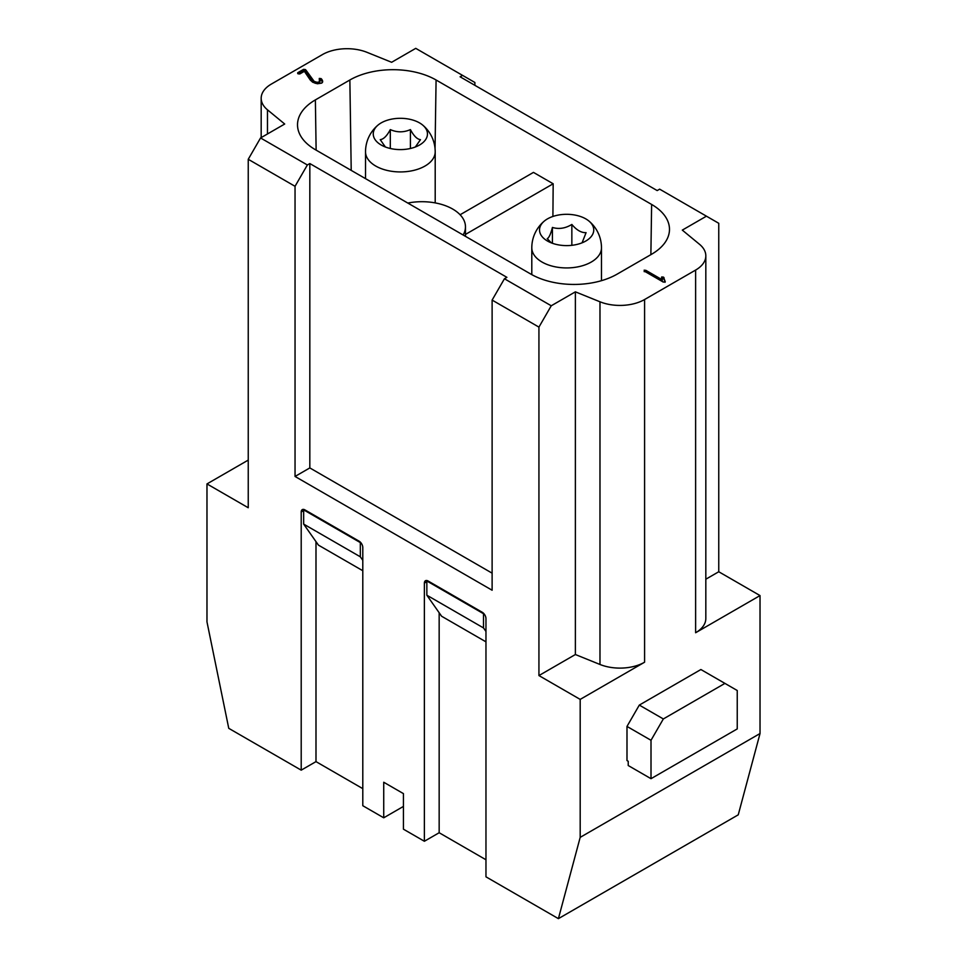 <?xml version="1.0" encoding="UTF-8"?>
<svg xmlns="http://www.w3.org/2000/svg" width="967" height="967" viewBox="0 0 967 967"><rect width="100%" height="100%" fill="white"/><g stroke="black" fill="none" stroke-linecap="round" stroke-linejoin="round"><path stroke-width="1.45" d="M362.794 788.649L315.991 761.621L315.991 541.629M303.662 524.102L303.662 509.875L360.328 542.596L360.328 556.811L303.662 524.102L318.445 545.134L362.794 570.723M485.966 859.76L439.163 832.732L439.163 612.74M426.846 595.213L426.846 580.986L483.5 613.707L483.5 627.921L426.846 595.213L441.617 616.245L485.966 641.846M705.825 579.209L718.759 571.751L718.759 223.292L659.639 189.157L657.173 190.572L460.099 76.792L462.564 75.378L415.75 48.35L391.623 62.287L367.025 52.339A34.836 20.114 0 0 0 322.41 54.599L271.376 84.056A34.836 20.114 0 0 0 261.175 98.283A34.836 20.114 0 0 0 267.472 109.815L284.697 124.018L260.558 137.955L307.361 164.97L309.827 163.556L506.901 277.336L504.436 278.762L551.25 305.777L575.377 291.841L599.975 301.789A34.836 20.114 0 0 0 644.59 299.528L644.59 662.214L580.188 699.395L538.933 675.57L575.377 654.526L599.975 664.474A34.836 20.114 -0 0 0 644.59 662.214M298.223 73.867L303.578 70.772L305.354 70.954L312.788 81.591L315.339 83.343M319.279 79.838L321.068 80.019L322.531 82.171M317.019 83.718L319.497 83.343L320.041 81.023L319.497 81.929L317.019 82.292L314.154 81.385L305.838 69.95L305.838 71.377M305.838 69.95L303.578 69.358L297.715 72.743L298.029 73.77L299.806 73.951L304.363 71.316L312.692 82.231L317.466 83.754L321.588 83.138C323.075 82.28 323.014 80.865 321.419 78.883L319.279 78.424L319.497 81.929L317.019 82.292L314.154 81.385L305.354 69.539L303.578 69.358L297.715 72.743L298.029 73.77L299.806 73.951L304.363 71.316L310.334 80.104L312.692 82.231L317.466 83.754L321.588 83.138L322.664 81.506L321.068 78.605L319.279 78.424L319.497 83.343M665.006 282.316L664.027 279.1L661.73 278.375M662.238 279.789L661.73 276.949L663.507 277.13L665.26 281.699L663.302 282.086L644.457 271.207L644.143 270.18L645.92 270.361L662.238 279.789L661.73 276.949L663.507 277.13L665.26 281.699L663.302 282.086L644.457 271.207L644.143 270.18L645.92 270.361L662.238 279.789L662.238 281.216L645.92 271.787L644.143 271.606M423.836 126.133A27.112 15.653 0 0 0 422.615 125.021A27.112 15.653 0 0 0 378.097 125.021A27.112 15.653 0 0 0 376.876 141.774A27.112 15.653 0 0 0 381.191 145.014A27.112 15.653 0 0 0 419.533 145.014L419.533 145.014A27.112 15.653 0 0 0 423.836 126.133M585.809 218.893A27.112 15.653 0 0 0 544.385 221.02A27.112 15.653 0 0 0 547.467 241.025A27.112 15.653 0 0 0 585.809 241.025L585.809 241.025A27.112 15.653 0 0 0 588.903 221.02A27.112 15.653 0 0 0 585.809 218.893M403.432 806.418L383.73 817.804L362.794 805.716L362.794 547.564A5.222 3.022 60 0 0 359.095 541.169L304.895 509.875A5.222 3.022 60 0 0 302.284 509.621A5.222 3.022 60 0 0 301.208 512.014L303.662 510.588M315.991 761.621L301.208 770.155L228.756 728.332L206.974 621.878L206.974 483.923L248.241 460.099M383.73 817.804L383.73 782.243L403.432 793.617L403.432 829.178L424.38 841.266L424.38 583.125A5.222 3.022 60 0 1 425.456 580.732A5.222 3.022 60 0 1 428.067 580.986L482.267 612.28A5.222 3.022 60 0 1 485.966 618.687L485.966 876.827L558.406 918.65L580.188 837.362L580.188 699.395M439.163 832.732L424.38 841.266M718.759 571.751L760.026 595.575L760.026 733.53L738.244 814.83L558.406 918.65M760.026 733.53L580.188 837.362M301.208 770.155L301.208 512.014M538.933 675.57L538.933 327.112L492.118 300.084L492.118 590.233L295.044 476.453L309.827 467.919L492.118 573.165M530.919 274.132L315.375 149.692A60.969 35.199 180 0 1 297.522 125.226A60.969 35.199 180 0 1 315.375 99.903L349.861 79.995A60.969 35.199 180 0 1 436.081 79.995L651.625 204.448A60.969 35.199 180 0 1 669.478 229.771A60.969 35.199 180 0 1 651.625 254.224L617.139 274.132A60.969 35.199 180 0 1 530.919 274.132M463.12 234.981A43.551 25.142 0 0 0 465.465 226.846A43.551 25.142 0 0 0 407.808 203.058M575.377 654.526L575.377 291.841M538.933 327.112L551.25 305.777M504.436 278.762L492.118 300.084M309.827 467.919L309.827 163.556M651.009 740.287L651.009 778.689L628.224 765.526L628.224 761.259L626.991 760.558L626.991 726.422L639.308 705.088L700.894 669.527L724.924 683.391L663.338 718.952L651.009 740.287L626.991 726.422M651.009 778.689L737.241 728.913L737.241 690.511L724.924 683.391M760.026 595.575L695.624 632.744A34.836 20.114 -0 0 0 705.825 618.529L705.825 255.844A34.836 20.114 0 0 0 699.528 244.313L682.303 230.11L706.442 216.173M695.624 632.744L695.624 270.071L644.59 299.528M695.624 270.071A34.836 20.114 0 0 0 705.825 255.844M462.564 75.378L474.882 82.485L474.882 85.326M295.044 476.453L295.044 186.305L248.241 159.289L248.241 507.748L206.974 483.923M248.241 159.289L260.558 137.955M295.044 186.305L307.361 164.97M639.308 705.088L663.338 718.952M485.966 631.427L483.5 627.921M362.794 560.316L360.328 556.811M552.906 216.463L553.172 183.778L533.458 172.392L460.099 214.759M465.465 234.413L553.172 183.778M552.423 243.273L552.423 227.45C558.89 229.397 565.369 228.393 571.848 224.453L571.848 245.316M551.408 242.898L547.213 238.668C548.954 237.882 550.682 234.135 552.423 227.45M571.848 224.453C576.586 230.134 581.324 232.866 586.075 232.66L582.061 242.826M390.305 148.483L390.305 129.602C397.002 132.552 403.71 132.552 410.419 129.602L410.419 148.483M385.374 146.996L380.249 139.659C383.597 139.26 386.945 135.9 390.305 129.602M410.419 129.602C413.767 135.9 417.115 139.26 420.476 139.659L415.339 146.996M297.715 73.552L297.715 72.743L298.029 73.77M644.457 271.207L644.143 270.18M661.513 277.42L661.73 278.109M312.788 80.176L312.788 81.591M314.154 81.385L314.154 82.799M321.068 78.605L321.068 80.019M321.419 78.883L321.419 80.309M303.578 69.358L303.578 70.772M305.354 69.539L305.354 70.954M664.027 277.674L664.027 279.1M663.507 277.13L663.507 278.556M645.92 270.361L645.92 271.787M435.198 202.901L435.198 151.819A34.836 20.114 180 0 1 400.362 171.933A34.836 20.114 180 0 1 365.526 151.819L365.526 178.641M601.474 280.672L601.474 247.818A34.836 20.114 180 0 1 566.638 267.932A34.836 20.114 180 0 1 531.802 247.818L531.802 274.628M424.38 583.125L426.846 581.699M599.975 301.789L599.975 664.474M267.472 133.966L267.472 109.815M316.124 150.115L315.375 99.903M351.214 170.385L349.861 79.995M436.081 79.995L435.053 148.628M650.876 254.659L651.625 204.448M378.097 125.021A34.836 34.836 0 0 0 365.526 151.819M435.198 151.819A34.836 34.836 0 0 0 422.615 125.021M544.385 221.02A34.836 34.836 0 0 0 531.802 247.818M601.474 247.818A34.836 34.836 0 0 0 588.903 221.02M261.175 137.604L261.175 98.283M465.465 236.347L465.465 226.846"/></g></svg>
